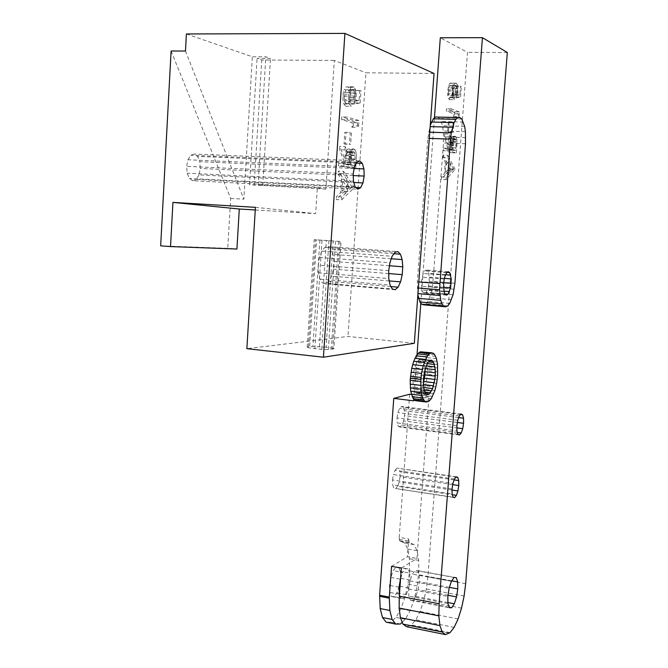 <?xml version="1.0" encoding="UTF-8"?>
<svg xmlns="http://www.w3.org/2000/svg" width="668" height="668" viewBox="0 0 668 668"><rect width="100%" height="100%" fill="white"/><g stroke="black" fill="none" stroke-linecap="round" stroke-linejoin="round"><path stroke-width="0.5" stroke-dasharray="3.34 2.5" d="M465.654 583.698L427.887 576.776L467.483 52.371L440.304 37.759M427.887 576.776L426.351 588.942L423.671 600.874L420.063 611.487L415.855 619.77L411.421 624.906L406.612 626.734M413.651 400.825L428.998 396.575L416.924 558.448L401.368 568.117M413.759 399.364L417.032 354.733M420.823 303.105L434.425 117.894M416.147 595.413L418.135 589.66L419.387 581.786L419.237 574.847L417.717 570.672L415.212 570.389L412.373 574.146L409.977 580.968L408.682 589.017L408.858 596.073L410.436 600.19L412.983 600.298L416.147 595.413M443.043 155.076L450.366 168.929L441.239 179.433L441.423 176.928L444.379 173.638L445.239 162.065L442.859 157.581L447.685 157.773L447.877 155.26L443.043 155.076L442.859 157.581M452.32 147.553L452.178 149.415L447.376 149.24L443.56 148.146L443.385 150.459L451.576 152.763L451.96 147.712L452.278 141.95L451.384 136.882L450.608 136.197L449.464 136.689L448.637 138.46L447.727 144.547L444.612 133.934L444.404 136.798L447.518 147.386L452.32 147.553L449.247 136.957L444.404 136.798M447.376 149.24L447.518 147.386M453.079 93.762L457.889 93.846L457.663 95.29L452.854 95.207L453.238 88.159L452.645 85.087L451.176 82.991L449.631 83.475L448.453 85.78L447.61 94.672L452.47 94.756L452.47 90.848L447.602 90.764M449.514 97.319L454.357 97.403L453.321 93.912L448.462 93.829L449.514 97.319L449.347 99.632L448.203 97.695L447.61 94.672M448.462 93.829L448.971 87.834L449.89 85.754L451.042 85.329L451.877 86.389L452.445 90.881L451.535 97.804L455.768 96.852L456.553 86.397L455.726 86.038L455.075 94.722L459.868 94.806L460.528 86.105L461.337 86.464L456.553 86.397M452.854 95.207L455.075 94.722M454.641 111.848L454.29 116.549L453.355 117.735L453.647 113.819L446.316 111.072L446.483 108.75L454.641 111.848L459.417 111.965L459.066 116.666L454.29 116.549M449.172 122.286L448.437 132.139L447.593 131.863L448.328 121.993L453.99 122.419L453.246 132.281L448.437 132.139M447.911 602.561L415.797 596.432M448.011 595.288L418.135 589.66M449.397 587.356L419.387 581.786M449.197 607.27L412.983 600.298M507.329 52.488L467.483 52.371M464.118 596.031L426.351 588.942M461.53 608.139L423.671 600.874M458.106 618.935L420.063 611.487M454.14 627.386L415.855 619.77M450.007 632.663L411.421 624.906M410.845 625.34L449.472 633.105M391.557 566.33L407.38 556.753L416.924 558.448M409.659 394.229L399.197 537.356L408.691 538.984L407.38 556.753M428.998 396.575L411.396 394.446M451.727 580.801L419.237 574.847M456.344 577.695L417.717 570.672M454.04 577.453L415.212 570.389M451.384 581.294L412.373 574.146M409.977 580.968L449.105 588.241M408.682 589.017L447.836 596.415M447.927 603.546L408.858 596.073M410.436 600.19L449.339 607.68M450.341 169.254L455.092 169.455L446.057 179.659L441.239 179.433M455.092 169.455L447.877 155.26M450.366 168.929L455.117 169.138M445.239 162.065L450.04 162.257L447.685 157.773M441.423 176.928L446.241 177.145L449.172 173.847L450.04 162.257M449.172 173.847L444.379 173.638M446.057 179.659L446.241 177.145M451.576 152.763L456.336 152.939L448.22 150.634L443.385 150.459M456.336 152.939L456.912 144.998L452.152 144.831M451.96 147.712L456.712 147.879M452.278 141.95L457.037 142.109L456.912 144.998M457.037 142.109L456.795 139.002L452.027 138.852M456.795 139.002L456.16 137.032L451.384 136.882M456.16 137.032L455.392 136.347L450.608 136.197M455.392 136.347L454.257 136.84L449.464 136.689M454.257 136.84L453.438 138.61L448.637 138.46M447.727 144.547L452.528 144.714L453.438 138.61M452.779 142.125L447.977 141.967M452.528 144.714L449.455 134.084L449.247 136.957M444.612 133.934L449.455 134.084M452.178 149.415L448.395 148.321L443.56 148.146M448.22 150.634L448.395 148.321M457.889 93.846L458.048 88.234L457.471 85.153L452.645 85.087M457.471 85.153L456.428 83.325L451.593 83.258M456.428 83.325L451.176 82.991M449.631 83.475L456.019 83.057M454.49 83.542L453.313 85.855L448.453 85.78M453.313 85.855L452.587 89.537L447.727 89.462M452.587 89.537L452.47 90.848M449.347 99.632L454.182 99.724L453.054 97.787L452.47 94.756M453.054 97.787L448.203 97.695M454.357 97.403L454.182 99.724M453.63 95.942L448.779 95.85M453.321 93.912L453.321 91.073L448.462 90.99M449.89 85.754L454.741 85.83L453.321 91.073M453.831 87.909L448.971 87.834M454.741 85.83L455.877 85.395L451.042 85.329M455.877 85.395L456.712 86.456L451.877 86.389M456.712 86.456L457.162 88.443L452.336 88.368M457.162 88.443L457.263 90.957L452.445 90.881M457.263 90.957L457.196 92.401L452.378 92.318M457.196 92.401L456.854 95.232L452.036 95.148M456.854 95.232L456.353 97.895L451.535 97.804M455.768 96.852L460.553 96.935L456.353 97.895M460.553 96.935L461.337 86.464M455.726 86.038L460.528 86.105M457.663 95.29L459.868 94.806M458.048 92.334L453.238 92.251M458.048 88.234L453.238 88.159M459.417 111.965L451.343 108.851L451.167 111.18L458.432 113.936L458.139 117.86L459.066 116.666M458.139 117.86L453.355 117.735M451.343 108.851L446.483 108.75M451.167 111.18L446.316 111.072M458.432 113.936L453.647 113.819M453.99 122.419L453.155 122.119L452.411 132.005L447.593 131.863M452.411 132.005L453.246 132.281M453.155 122.119L448.328 121.993M460.561 414.544L403.313 407.33L404.39 410.695L404.516 415.663L403.647 420.923L456.912 427.896M458.707 417.6L404.39 410.695M457.405 422.485L404.516 415.663M459.459 434.993L400.048 427.077L402.019 425.107L403.647 420.923M402.019 425.107L457.388 432.43M400.048 427.077L398.27 426.309L397.159 422.961L456.945 430.843M457.881 434.233L398.27 426.309M456.895 425.716L397.026 417.926L397.159 422.961M397.026 417.926L397.911 412.59L399.564 408.39L401.543 406.478L461.079 413.968M457.755 420.255L397.911 412.59M459.292 415.955L399.564 408.39M403.313 407.33L401.543 406.478M455.977 477.136L397.076 468.101L456.227 476.827M454.131 479.916L399.94 471.858L398.846 468.702M452.712 484.634L400.065 476.718L399.94 471.858M400.065 476.718L399.205 481.995L397.569 486.312L452.32 494.737M452.044 490.045L399.205 481.995M397.569 486.312L395.598 488.517L454.624 497.643M395.598 488.517L453.038 497.151M393.803 487.991L392.684 484.859L452.086 493.978M452.036 488.976L392.542 479.941L392.684 484.859M392.542 479.941L393.427 474.581L452.896 483.498M454.432 479.048L395.089 470.247L393.427 474.581M397.076 468.101L395.089 470.247M399.172 586.471L396.909 592.825L394.011 596.649L391.373 596.524L389.711 592.416L389.494 585.402L390.797 577.403L393.252 570.639L396.182 566.923L405.668 568.652L402.779 572.384L393.252 570.639M399.414 594.662L400.875 598.353L403.464 598.47L406.319 594.62L408.682 587.882L409.943 580.033L409.776 573.119L400.382 571.399L400.483 578.83M400.382 571.399L398.788 567.224L396.182 566.923M399.197 537.356L399.631 540.813L404.633 542.984L407.781 549.071L409.467 558.74L409.534 570.898L407.981 584.233L404.975 597.351L400.833 608.849L395.965 617.449L390.905 622.108L386.221 622.184M400.608 578.48L402.779 572.384M409.776 573.119L408.223 568.944L405.668 568.652M408.691 538.984L409.117 542.449L414.018 544.612L417.099 550.708L418.736 560.394L418.769 572.576L417.216 585.961L414.235 599.129L410.135 610.677L405.334 619.32L402.228 622.242M399.23 539.418L408.724 541.047M453.539 168.937L450.107 172.803L450.791 163.685L445.99 163.485L448.779 168.737L453.539 168.937L450.791 163.685M456.044 145.682L455.685 150.434L453.004 149.657L454.399 139.186L455.225 138.635L455.993 139.971L456.044 145.682L451.276 145.515L450.925 150.258L448.22 149.482L453.004 149.657M408.682 587.882L400.032 586.254M406.319 594.62L399.514 593.326M399.222 593.267L396.909 592.825M403.464 598.47L394.011 596.649M409.943 580.033L400.566 578.296M398.788 567.224L408.223 568.944M390.797 577.403L400.357 579.181M399.055 587.205L389.494 585.402M399.247 594.236L389.711 592.416M400.875 598.353L391.373 596.524M417.216 585.961L407.981 584.233M414.235 599.129L404.975 597.351M418.769 572.576L409.534 570.898M410.135 610.677L400.833 608.849M405.334 619.32L395.965 617.449M400.357 624.012L390.905 622.108M399.631 540.813L409.117 542.449M400.324 541.247L409.793 542.884M414.018 544.612L404.633 542.984M417.099 550.708L407.781 549.071M418.736 560.394L409.467 558.74M450.107 172.803L445.314 172.586L445.99 163.485M445.314 172.586L448.779 168.737M455.685 150.434L450.925 150.258M453.347 144.981L448.554 144.814L448.22 149.482M456.202 141.683L451.434 141.524L451.276 145.515M455.993 139.971L451.217 139.821L451.434 141.524M455.785 139.32L451.009 139.161L451.217 139.821M455.225 138.635L450.441 138.476L451.009 139.161M454.799 138.71L450.441 138.476M454.399 139.186L449.606 139.028L450.015 138.552M453.898 140.564L449.105 140.405L449.606 139.028M448.554 144.814L449.105 140.405M338.559 241.307L331.42 348.003L326.126 347.243L333.19 240.923L341.056 241.507L314.21 239.687L333.19 240.923M331.42 348.003L333.858 348.763L341.056 241.507M326.126 347.243L312.925 346.492L307.213 347.235L309.543 348.003L316.59 239.879M333.858 348.763L328.322 349.539L321.759 349.339L309.543 348.003M414.319 343.31L347.97 336.438L246.868 348.654M332.748 349.322L339.97 241.465M319.371 346.692L326.376 240.455M335.545 241.181L328.322 349.539M328.948 240.747L321.759 349.339M314.87 348.771L321.993 240.271M307.213 347.235L314.21 239.687M308.466 346.684L315.438 239.745M319.897 240.021L312.925 346.492M434.058 73.48L365.922 72.779L347.97 336.438M350.758 162.165L350.358 168.052L338.492 165.697L338.676 163L344.129 163.234L349.631 164.361L349.773 162.182L345.022 149.941L339.553 149.732L339.778 146.384L344.579 158.65L345.723 151.519L346.851 149.432L348.487 148.822L349.614 149.599L350.6 151.861L351.051 155.452L350.758 162.165L356.119 162.391L356.32 159.034L350.959 158.817M349.773 162.182L344.362 161.957L339.553 149.732M344.362 161.957L344.22 164.128L338.676 163M255.418 207.331L315.655 213.651L317.333 187.808L325.892 189.111L334.342 60.437L365.922 72.779M349.088 186.89L336.246 199.557L341.682 199.857L354.416 187.533L343.586 171.342L338.133 171.1L349.088 186.89L354.441 187.157M343.586 171.342L343.394 174.281L346.926 179.408L341.507 179.149L337.941 174.031L338.133 171.1M341.507 179.149L340.605 192.651L336.438 196.626L336.246 199.557M388.718 270.682L318.244 265.104L319.446 257.397L321.809 251.076L324.899 247.269L328.18 246.601L331.069 249.139L333.09 254.399L391.264 258.758M318.244 265.104L318.427 272.82L319.964 279.166L322.544 283.032L325.725 283.783L328.932 281.337L331.637 276.16L333.39 269.146L333.9 261.464L333.09 254.399M345.239 144.163L344.02 143.87L344.788 132.339L350.232 132.506L349.456 144.063L350.667 144.355L345.239 144.163L346.016 132.656M353.205 125.834L353.572 120.365L341.74 116.917L341.557 119.639L352.203 122.678L351.902 127.246L353.205 125.834L358.591 125.993L357.288 127.404L357.597 122.828L347.043 119.789L347.218 117.059L341.74 116.917M359.801 90.339L359.108 100.501L355.952 101.102L356.328 93.052L355.443 89.445L353.931 87.216L351.251 87.216L349.498 89.863L344.012 89.771L342.976 94.205L342.943 100.409L343.878 103.941L345.598 106.22L345.782 103.507L344.671 101.812L344.07 96.134L344.713 92.426L345.974 89.996L347.619 89.479L348.863 90.706L349.581 93.019L349.748 97.628L348.704 104.049L354.758 102.864L355.576 90.664L354.391 90.255L360.979 90.756L355.576 90.664M356.328 93.052L350.892 92.961L350.525 100.993L353.706 100.392L354.391 90.255M350.892 92.961L349.999 89.353L347.761 86.748L345.774 87.132L344.012 89.771M186.405 33.976L252.337 56.755L265.822 56.822L270.482 58.467L257.071 58.392L261.739 60.003L334.342 60.437M350.358 168.052L355.718 168.294L356.119 162.391M355.718 168.294L343.953 165.94L338.492 165.697M356.32 159.034L356.411 155.669L351.051 155.452M356.411 155.669L355.977 152.062L350.6 151.861M355.977 152.062L355 149.799L349.614 149.599M355 149.799L353.881 149.022L348.487 148.822M353.881 149.022L352.261 149.632L346.851 149.432M352.261 149.632L351.134 151.728L345.723 151.519M351.134 151.728L350.274 155.844L344.863 155.627M350.274 155.844L349.999 158.867L344.579 158.65M349.999 158.867L345.247 146.584L339.778 146.384M345.247 146.584L345.022 149.941M349.631 164.361L344.22 164.128M343.953 165.94L344.129 163.234M255.259 209.977L315.655 213.651M171.1 51.002L230.677 198.438L227.755 248.337L236.923 249.03M230.677 198.438L243.853 199.189L252.337 56.755M317.333 187.808L258.073 184.76L265.822 56.822M325.892 189.111L249.498 184.735L257.071 58.392M258.073 184.76L262.741 185.42L249.498 184.735M254.174 185.395L261.739 60.003M349.063 187.265L354.416 187.533M337.941 174.031L343.394 174.281M346.926 179.408L346.016 192.935L340.605 192.651M346.016 192.935L341.874 196.926L336.438 196.626M341.682 199.857L341.874 196.926M324.899 247.269L394.93 252.354M328.18 246.601L397.877 251.636M393.936 253.731L331.069 249.139M321.809 251.076L392.108 256.278M319.446 257.397L389.903 262.774M318.427 272.82L388.784 278.581M319.964 279.166L390.062 285.061M322.544 283.032L392.325 288.993M395.155 289.728L325.725 283.783M390.939 286.589L328.932 281.337M389.244 280.927L331.637 276.16M388.743 273.579L333.39 269.146M389.452 265.764L333.9 261.464M344.788 132.339L350.232 132.506M351.443 132.832L350.667 144.355M344.02 143.87L349.456 144.063M351.902 127.246L357.288 127.404M358.591 125.993L358.958 120.507L353.572 120.365M358.958 120.507L347.218 117.059M341.557 119.639L347.043 119.789M357.597 122.828L352.203 122.678M354.758 102.864L360.144 102.981L354.14 104.158L348.704 104.049M360.144 102.981L360.979 90.756M359.108 100.501L353.706 100.392M355.952 101.102L350.525 100.993M350.809 99.307L356.236 99.407M350.992 97.536L356.42 97.645M355.443 89.445L349.999 89.353M353.931 87.216L348.471 87.132M353.222 86.832L347.761 86.748M351.251 87.216L345.774 87.132M349.498 89.863L348.471 94.297L342.976 94.205M342.818 95.883L348.32 95.983L348.471 94.297M348.32 95.983L348.437 100.517L342.943 100.409M348.437 100.517L349.356 104.058L343.878 103.941M349.356 104.058L351.059 106.337L351.243 103.623L350.149 101.92L344.671 101.812M345.598 106.22L351.059 106.337M345.782 103.507L351.243 103.623M350.149 101.92L349.64 99.557L344.154 99.448M349.64 99.557L349.556 96.234L344.07 96.134M349.556 96.234L350.199 92.526L344.713 92.426M349.748 97.628L355.192 97.728L354.316 90.798L353.088 89.562L351.451 90.08L350.199 92.526M351.451 90.08L345.974 89.996M353.088 89.562L347.619 89.479M354.316 90.798L348.863 90.706M355.025 93.111L349.581 93.019M355.251 96.05L349.815 95.95M355.192 97.728L354.775 101.052L349.339 100.935M354.14 104.158L354.775 101.052M354.157 168.495L199.757 161.689L200.283 168.445L199.014 174.907L353.823 182.489M353.247 175.559L200.283 168.445M356.361 163.117L197.561 156.429L199.757 161.689M199.014 174.907L196.283 179.4L355.885 187.491M196.283 179.4L192.785 180.719L357.781 189.178M192.785 180.719L189.453 178.465L187.199 173.204L186.639 166.34L353.188 173.997M355.142 186.831L189.453 178.465M353.455 181.278L187.199 173.204M354.424 167L187.942 159.761L186.639 166.34M187.942 159.761L190.739 155.26L194.271 154.058L197.561 156.429M356.812 162.199L190.739 155.26M359.701 160.888L194.271 154.058M185.47 51.035L243.853 199.189M227.755 248.337L160.671 245.841M262.741 185.42L270.482 58.467M350.834 164.604L345.431 164.378L349.347 165.171L349.74 159.351L355.109 159.569L354.716 165.405L350.834 164.604L351.669 154.767L353.197 151.736L347.803 151.527L353.197 151.736M355.109 159.569L354.85 153.222L353.706 151.686M352.17 187.007L347.327 191.666L348.045 181.028L342.642 180.769L346.801 186.739L352.17 187.007L348.045 181.028M354.716 165.405L349.347 165.171M351.184 159.151L345.782 158.926L346.258 154.55L351.669 154.767M345.431 164.378L345.782 158.926M355.201 155.21L349.832 154.993L349.464 153.014L354.85 153.222M349.74 159.351L349.832 154.993M349.464 153.014L349.147 152.262L354.533 152.463M349.147 152.262L348.312 151.477M347.803 151.527L346.942 152.463L352.345 152.671M346.942 152.463L346.258 154.55M347.327 191.666L341.933 191.382L342.642 180.769M341.933 191.382L346.801 186.739M446.566 295.139L424.556 293.252L426.134 292.3L427.595 289.745L429.34 281.562L428.806 273.412L427.712 270.899L426.267 270.014L424.681 270.891L423.203 273.421L421.416 281.721L443.61 283.541M424.556 293.252L423.103 292.434L421.984 289.962L421.416 281.721M465.496 143.77L443.485 143.019L432.505 287.399L431.328 292.943L427.871 301.485L425.808 303.907L423.704 304.842M417.859 294.972L417.341 281.804L427.821 138.343L430.267 125.258M437.54 116.942L439.494 118.461L441.181 121.476L442.483 125.759L443.335 131.02L443.485 143.019M417.174 287.908L418.368 288.008M445.172 294.321L423.103 292.434M444.997 293.912L426.134 292.3M444.011 291.131L427.595 289.745M443.577 287.215L428.722 285.979M443.727 282.739L429.34 281.562M444.437 278.364L429.374 277.153M445.614 274.74L428.806 273.412M447.142 272.419L427.712 270.899M448.328 271.726L426.267 270.014M446.8 272.619L424.681 270.891M445.364 275.174L423.203 273.421M444.245 279.015L422.051 277.228M443.569 288.05L421.391 286.196M444.111 291.841L421.984 289.962M454.207 289.219L432.505 287.399M453.054 294.797L431.328 292.943M451.51 299.64L429.749 297.736M449.689 303.414L427.871 301.485M447.702 305.869L425.808 303.907M418.811 281.921L417.341 281.804M429.307 138.393L427.821 138.343M429.758 132.206L428.555 132.172M461.805 119.038L439.494 118.461M463.4 122.069L441.181 121.476M464.636 126.386L442.483 125.759M465.421 131.679L443.335 131.02M465.713 137.608L443.669 136.898M454.908 283.257L433.206 281.487M425.324 368.586L424.973 369.863M424.931 368.544L424.071 363.283L422.435 359.96L420.255 359.083L419.07 359.643L415.621 364.978L413.884 370.89L412.933 377.645L413.258 387.039L414.594 391.381L416.581 393.385L417.734 393.41L420.105 391.515L423.387 383.875M437.816 371.692L427.545 370.54L426.376 382.088L423.537 392.358L419.629 399.088L416.849 400.783L415.513 400.691M421.809 351.744L424.247 353.464L426.126 357.489L427.253 363.384L427.545 370.54M424.614 365.713L426.251 365.897M424.071 363.283L427.303 363.642M423.337 361.338L428.43 361.897M422.435 359.96L429.607 360.745M421.399 359.2L431.812 360.328M420.255 359.083L430.701 360.219M419.07 359.643L429.532 360.778M417.867 360.837L428.347 361.989M427.203 363.801L416.707 362.64M426.142 366.147L415.621 364.978M425.199 368.945L414.678 367.767M424.422 372.076L413.884 370.89M423.838 375.424L413.3 374.222M423.47 378.856L412.933 377.645M423.337 382.238L412.807 381.002M423.437 385.419L412.916 384.183M423.771 388.283L413.258 387.039M424.322 390.722L413.826 389.469M425.065 392.642L414.594 391.381M425.975 393.961L415.521 392.709M427.011 394.646L416.581 393.385M426.794 394.504L417.734 393.41M425.716 393.594L418.919 392.776M424.848 392.083L420.105 391.515M424.163 390.02L421.249 389.678M423.679 387.498L422.293 387.331M437.632 375.541L427.37 374.372M437.79 367.984L427.512 366.849M437.231 379.432L426.977 378.255M436.638 383.282L426.376 382.088M435.862 386.981L425.591 385.77M434.918 390.446L424.639 389.227M433.824 393.594L423.537 392.358M432.622 396.341L422.318 395.097M431.328 398.612L420.999 397.36M429.983 400.357L419.629 399.088M428.614 401.518L418.235 400.241M427.253 402.069L416.849 400.783M433.49 353.405L423.086 352.295M434.626 354.574L424.247 353.464M435.62 356.328L425.265 355.217M436.446 358.607L426.126 357.489M437.097 361.363L426.794 360.236M437.548 364.519L427.253 363.384"/><path stroke-width="1" d="M445.548 634.6L442.249 632.045L439.92 625.599L438.834 615.846L439.118 603.772L482.446 37.675L507.329 52.488L465.654 583.698L464.118 596.031L461.53 608.139L458.106 618.935L454.14 627.386L450.007 632.663L445.548 634.6L406.612 626.734L402.996 624.146L400.408 617.725L399.122 608.064L399.314 596.14L401.368 568.117L391.557 566.33L389.319 597.1L379.608 595.221L393.761 398.37L409.659 394.229L411.396 394.446M393.761 398.37L413.651 400.825L413.759 399.364M417.032 354.733L420.823 303.105M434.425 117.894L440.304 37.759L482.446 37.675M449.397 587.356L457.772 588.909L456.536 596.9L454.315 603.78L447.911 602.561M456.536 596.9L448.011 595.288M454.315 603.78L451.685 607.746L449.197 607.27M457.772 588.909L457.705 581.895L456.344 577.695L454.04 577.453L451.384 581.294L449.105 588.241L447.836 596.415L447.927 603.546L449.339 607.68L451.685 607.746M463.55 418.218L462.632 414.811L461.079 413.968L459.292 415.955L457.755 420.255L456.895 425.716L456.945 430.843L457.881 434.233L459.459 434.993L461.229 432.939L462.74 428.656L463.584 423.278L463.55 418.218L458.707 417.6M457.797 477.403L458.724 480.601L458.766 485.544L457.922 490.938L456.411 495.364L454.624 497.643L453.038 497.151L452.086 493.978L452.036 488.976L452.896 483.498L454.432 479.048L456.227 476.827L457.797 477.403L455.977 477.136M442.249 632.045L402.996 624.146M439.92 625.599L400.408 617.725M438.834 615.846L399.122 608.064M439.118 603.772L399.314 596.14M457.705 581.895L451.727 580.801M462.632 414.811L460.561 414.544M463.584 423.278L457.405 422.485M462.74 428.656L456.912 427.896M457.388 432.43L461.229 432.939M458.724 480.601L454.131 479.916M458.766 485.544L452.712 484.634M457.922 490.938L452.044 490.045M452.32 494.737L456.411 495.364M400.483 578.83L399.172 586.471M382.497 617.516L386.221 622.184L395.757 624.104L392.108 619.445L389.861 610.46L380.192 608.548L382.497 617.516L392.108 619.445M380.192 608.548L379.608 595.221M389.319 597.1L389.344 598.186L379.633 596.315M399.414 594.662L399.055 587.205L400.608 578.48M402.228 622.242L400.357 624.012L395.757 624.104M389.344 598.186L389.861 610.46M400.032 586.254L399.305 586.112M323.421 357.213L344.905 33.4L434.058 73.48L414.319 343.31L323.421 357.213L246.868 348.654L255.418 207.331L172.928 202.396L239.294 209.009L255.259 209.977M402.228 274.665L402.787 266.799L402.161 259.576L400.433 254.207L397.877 251.636L394.93 252.354L392.108 256.278L389.903 262.774L388.718 270.682L388.784 278.581L390.062 285.061L392.325 288.993L395.155 289.728L398.07 287.19L400.558 281.863L402.228 274.665L388.743 273.579M364.177 176.068L363.935 168.921L362.306 163.368L359.701 160.888L356.812 162.199L354.424 167L353.188 173.997L353.455 181.278L355.142 186.831L357.781 189.178L360.636 187.733L362.974 182.94L364.177 176.068L353.247 175.559M344.905 33.4L186.405 33.976L185.47 51.035L171.1 51.002L160.671 245.841L170.532 246.592L172.928 202.396M170.532 246.592L236.923 249.03L239.294 209.009M400.433 254.207L393.936 253.731M398.07 287.19L390.939 286.589M400.558 281.863L389.244 280.927M402.787 266.799L389.452 265.764M391.264 258.758L402.161 259.576M363.935 168.921L354.157 168.495M362.306 163.368L356.361 163.117M353.823 182.489L362.974 182.94M355.885 187.491L360.636 187.733M445.681 306.812L443.761 306.178L442.082 303.965L440.746 300.324L439.519 289.795L450.516 139.078L451.251 132.857L454.056 122.636L455.927 119.347L457.939 117.61L459.943 117.51L461.805 119.038L464.636 126.386L465.421 131.679L465.496 143.77L454.908 283.257L453.054 294.797L449.689 303.414L447.702 305.869L445.681 306.812L423.704 304.842L421.7 304.19L419.93 301.994L417.859 294.972M430.267 125.258L433.365 118.77L435.452 117.042L459.943 117.51M440.746 300.324L418.519 298.371M439.87 295.49L417.959 293.603M418.368 288.008L439.519 289.795M442.082 303.965L419.93 301.994M451.259 278.907L449.706 272.619L448.328 271.726L446.8 272.619L445.364 275.174L444.245 279.015L443.61 283.541L444.111 291.841L445.172 294.321L446.566 295.139L448.078 294.179L450.591 287.799L451.259 278.907L444.437 278.364M448.078 294.179L444.997 293.912M449.489 291.599L444.011 291.131M450.591 287.799L443.577 287.215M451.209 283.349L443.727 282.739M450.733 275.149L445.614 274.74M449.706 272.619L447.142 272.419M443.761 306.178L421.7 304.19M439.711 283.641L418.811 281.921M450.516 139.078L429.307 138.393M451.251 132.857L429.758 132.206M452.461 127.246L430.167 126.611M454.056 122.636L431.428 122.027M455.927 119.347L433.365 118.77M457.939 117.61L435.452 117.042M424.898 374.932L425.032 371.65L435.344 372.819L435.202 376.109L424.898 374.932L423.387 383.875M424.973 369.863L425.032 371.65M426.785 356.946L416.264 355.81L413.726 361.254L411.722 368.31L410.185 380.242L410.695 391.206L413.116 398.612L415.513 400.691L425.942 401.977L424.714 401.251L422.635 397.953L421.241 392.475L420.765 381.47L421.583 373.412L423.22 365.797L426.785 356.946L428.146 355L430.91 352.929L433.49 353.405L434.626 354.574L436.446 358.607L437.548 364.519L437.632 375.541L436.638 383.282L434.918 390.446L431.328 398.612L428.614 401.518L425.942 401.977M416.264 355.81L419.053 352.537L420.456 351.819L432.238 352.854M435.344 372.819L435.26 369.696L425.324 368.586M424.539 378.263L434.843 379.449L432.622 388.559L429.299 394.028L427.011 394.646L425.975 393.961L423.771 388.283L423.47 378.856L424.422 372.076L427.203 363.801L428.347 361.989L430.701 360.219L431.812 360.328L433.716 362.474L435.26 369.696M435.202 376.109L434.843 379.449M434.284 382.722L423.971 381.52M426.251 365.897L434.951 366.866M427.303 363.642L434.425 364.427M428.43 361.897L433.716 362.474M429.607 360.745L432.831 361.096M428.138 394.663L426.794 394.504M429.299 394.028L425.716 393.594M430.468 392.751L424.848 392.083M431.586 390.905L424.163 390.02M432.622 388.559L423.679 387.498M433.532 385.795L423.412 384.601M424.714 401.251L414.26 399.965M423.604 399.898L413.116 398.612M422.635 397.953L412.131 396.667M421.842 395.456L411.313 394.178M421.241 392.475L410.695 391.206M420.857 389.093L410.294 387.832M420.698 385.394L410.119 384.142M420.765 381.47L410.185 380.242M420.89 379.466L410.302 378.238M421.065 377.445L410.478 376.226M421.583 373.412L410.995 372.21M422.31 369.496L411.722 368.31M423.22 365.797L412.64 364.619M424.289 362.415L413.726 361.254M425.491 359.434L414.945 358.29M428.146 355L417.642 353.881M429.532 353.656L419.053 352.537M430.91 352.929L420.456 351.819"/></g></svg>
